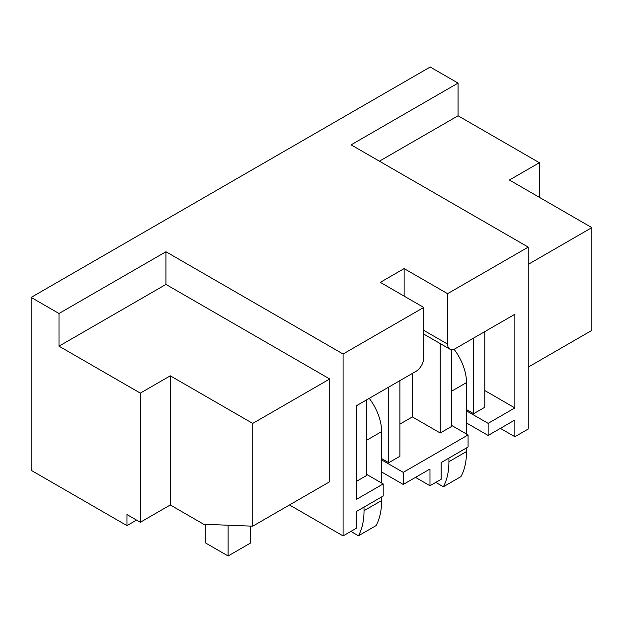 <?xml version="1.0" encoding="UTF-8"?>
<svg xmlns="http://www.w3.org/2000/svg" width="623" height="623" viewBox="0 0 623 623"><rect width="100%" height="100%" fill="white"/><g stroke="black" fill="none" stroke-linecap="round" stroke-linejoin="round"><path stroke-width="0.93" d="M366.48 474.29L383.192 483.939L356.449 499.373L356.449 405.729L415.938 371.378A11.027 6.37 120 0 0 423.741 357.875L423.741 307.443L380.295 282.359L404.132 268.599L447.579 293.682L528.242 247.113L528.242 429.013L514.871 436.731L500.386 428.367M451.371 425.283L468.075 434.932L468.075 447.018L441.123 462.585L441.123 479.313L429.979 485.738L415.494 477.382M383.192 483.939L383.192 496.033L356.231 511.6L356.231 528.32L343.086 535.912L343.086 354.012L165.952 251.747L58.998 313.494L31.15 297.412L31.15 470.303L126.96 525.617L126.96 514.559L140.323 522.276L140.323 393.121L58.998 346.17L58.998 313.494M289.477 504.957L343.086 535.912M539.378 197.335L539.378 162.728L458.053 115.777L458.053 83.1L430.205 67.019L31.15 297.412M528.242 247.113L351.107 144.847L458.053 83.1M423.741 307.443L343.086 354.012M329.715 378.971L252.736 423.414L252.736 526.178L329.715 481.727L329.715 378.971L165.952 284.423L165.952 251.747M447.579 293.682L447.579 344.106A11.027 6.37 120 0 0 449.868 349.16A11.027 6.37 120 0 0 455.382 348.607L514.871 314.265L514.871 407.917L484.787 390.551M404.132 268.599L404.132 296.127M412.379 373.442L412.379 416.919L399.896 424.123M514.871 407.917L488.136 423.352L488.136 435.446L466.518 422.962M488.136 423.352L466.518 410.876M488.136 435.446L514.871 420.003L514.871 436.731M468.075 434.932L403.245 472.359L403.245 484.453L381.626 471.977M403.245 472.359L381.626 459.883M403.245 484.453L429.979 469.018L429.979 485.738M388.76 387.078L388.76 462.718L381.626 458.598M356.449 481.369L366.48 475.575L366.48 399.935M473.651 338.063L473.651 413.703L466.518 409.584M440.227 343.592L440.227 433.001L451.371 426.568L451.371 349.643M388.76 462.718L399.896 456.285L399.896 380.645M440.227 433.001L412.379 416.919M484.787 331.631L484.787 407.271L473.651 413.703M458.053 115.777L379.399 161.186M528.242 264.354L591.85 227.629L591.85 330.385L528.242 367.111M591.85 227.629L509.412 180.031L539.378 162.728M136.538 520.088L126.96 525.617M165.952 284.423L58.998 346.17M252.736 526.178L203.713 524.27L170.297 504.973L140.323 522.276M252.736 423.414L170.297 375.817L140.323 393.121M170.297 375.817L170.297 504.973M205.831 524.348L205.831 543.116L228.111 555.981L228.111 525.22M228.111 555.981L250.391 543.116L250.391 526.085M454.035 349.254A37.824 21.836 60 0 1 466.518 382.584L466.518 434.029M448.918 458.084L448.918 461.698A80.196 46.297 60 0 1 443.35 486.773L460.95 476.611A80.196 46.297 60 0 0 466.518 451.535L466.518 447.921M443.35 486.773L436.887 483.043A80.196 46.297 60 0 1 436.528 481.961M369.221 398.354A37.824 21.836 60 0 1 381.626 431.591L381.626 483.043M364.027 507.091L364.027 510.704A80.196 46.297 60 0 1 358.459 535.78L376.058 525.617A80.196 46.297 60 0 0 381.626 500.542L381.626 496.936M358.459 535.78L351.995 532.05A80.196 46.297 60 0 1 351.637 530.967M423.741 330.346L447.579 344.106M451.371 391.33L466.518 382.584M448.918 461.698L466.518 451.535M366.48 440.344L381.626 431.591M364.027 510.704L381.626 500.542M423.741 334.076L449.868 349.16"/></g></svg>
